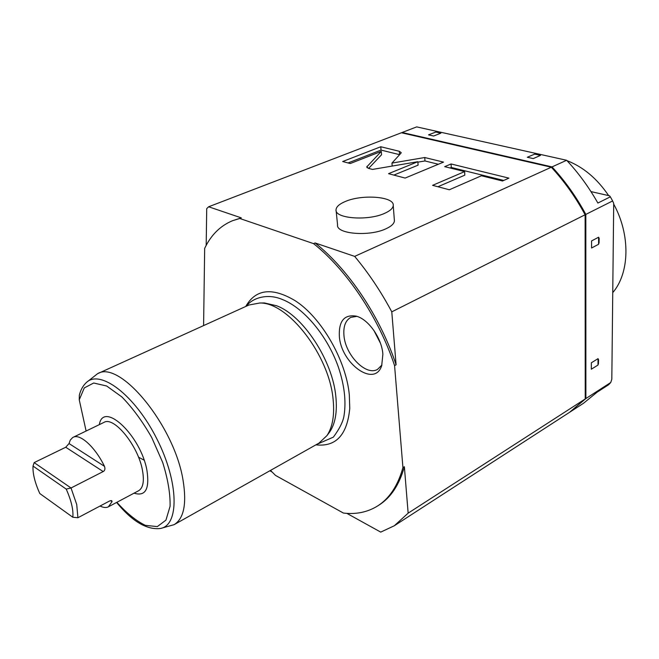 <?xml version="1.0" encoding="UTF-8"?>
<svg xmlns="http://www.w3.org/2000/svg" width="659" height="659" viewBox="0 0 659 659"><rect width="100%" height="100%" fill="white"/><g stroke="black" fill="none" stroke-linecap="round" stroke-linejoin="round"><path stroke-width="0.99" d="M116.594 502.455C131.948 521.137 146.422 529.836 159.989 528.551C179.462 525.915 179.116 482.421 156.718 438.597C134.593 394.634 99.707 368.661 86.074 382.813C82.845 385.91 80.587 390.079 79.319 395.318L79.253 399.807L86.107 431.019M134.065 493.163C145.367 496.68 149.675 489.192 146.99 470.707C141.001 435.566 103.249 400.293 99.311 424.643M174.1 524.671L318.972 443.12L326.955 435.607C332.606 427.09 334.657 415.079 333.124 399.576C329.434 355.415 287.95 301.979 259.704 303.016L248.929 305.018L97.54 373.719C119.716 359.361 174.627 425.821 183.103 480.568C186.851 503.962 183.853 518.658 174.1 524.671L161.373 528.23M138.497 457.173L144.09 460.139M87.145 381.891L97.54 373.719M328.248 433.877L329.797 431.818C335.316 423.498 337.342 411.801 335.859 396.734C332.647 360.481 302.967 315.397 276.558 305.743L264.44 302.959L261.862 302.983M315.908 444.841C335.933 447.09 347.219 434.948 349.756 408.415L349.344 395.219C346.313 360.605 321.419 317.416 295.117 300.677C272.208 287.052 255.741 288.988 245.733 306.468M203.598 325.587L204.669 248.385C210.987 235.041 220.271 225.815 232.503 220.724L239.761 218.483L313.552 243.624C346.947 270.132 378.736 317.539 394.576 365.63L402.929 467.61C397.855 485.807 389.304 498.657 377.286 506.17C367.285 512.265 355.984 514.555 343.372 513.04L275.528 475.419L270.503 470.402M339.352 336.37C338.668 320.933 344.319 314.203 356.297 316.172C368.439 319.22 381.825 338.265 382.879 354.221L381.709 365.613C374.782 387.904 341.107 363.76 339.352 336.37M394.576 365.63L396.092 364.814C380.276 316.765 348.504 269.416 315.109 242.949L354.666 256.384L551.319 167.221L401.422 132.756L208.631 206.778L241.301 217.874L232.503 220.724M313.552 243.624L315.109 242.949M239.761 218.483L241.301 217.874M394.329 219.76L394.42 220.831C394.148 223.673 391.322 226.325 385.935 228.788C369.18 236.828 335.843 233.961 337.565 224.892L336.148 210.748M400.911 153.242L401.207 152.641L399.321 151.29L380.77 146.751L342.68 161.529L350.242 163.531L381.289 151.389L366.709 166.991L368.538 168.375L372.483 169.421L417.855 161.702L388.53 173.671L405.128 178.07L443.507 162.114L424.75 157.526L391.957 163.086L400.911 153.242M464.644 171.604L432.592 185.336L449.331 189.767L481.408 175.764L502.504 180.994L508.905 178.128L451.077 163.967L444.685 166.653L464.644 171.604L464.809 175.154L437.914 186.744M206.185 245.379L206.72 208.648L208.631 206.778M272.06 471.992L269.852 470.765M396.092 364.814L391.784 311.839L585.118 214.76L585.233 398.95L569.64 412.262L394.28 525.775L380.729 532.11L346.84 513.361M402.929 467.61L404.371 466.729L408.143 513.155L394.28 525.775M404.371 466.729C399.28 484.925 390.713 497.776 378.678 505.296L377.286 506.17M585.233 398.95L408.143 513.155M391.784 311.839C380.902 291.467 368.529 272.983 354.666 256.384M585.118 214.76C575.571 197.099 564.302 181.25 551.319 167.221M569.961 412.048L585.884 398.53L585.826 214.406C576.279 196.753 565.01 180.92 552.036 166.9L402.13 132.484L401.71 132.83M552.036 166.9L566.641 160.277L416.694 126.89L402.13 132.484M440.583 132.772L440.871 133.167L433.638 136.018L428.523 134.864L436.069 131.965M540.108 154.98L540.479 155.409L533.23 158.597L527.307 157.254L534.968 154.008M570.282 411.842L583.487 403.292L597.029 392.237L608.578 384.774L610.753 382.5L585.884 398.53M590.958 191.596L609.542 195.805L610.349 196.827L597.87 203.046C588.891 187.222 578.487 172.963 566.641 160.277M585.826 214.406L612.623 200.954L613.71 203.417L611.816 379.222L610.753 382.5M591.329 369.213L591.345 362.804L598.026 358.661L597.993 365.053L591.329 369.213L591.345 362.804M597.993 365.053L598.561 359.707L598.026 358.661M591.576 247.998L591.584 240.906L598.611 237.215L598.578 244.283L591.576 247.998L591.584 240.906M598.578 244.283L599.171 238.385L598.611 237.215M612.623 200.954L610.349 196.827M612.755 292.629C629.633 273.073 630.671 235.049 613.702 204.092M608.636 195.591C597.07 178.564 583.19 166.908 566.979 160.639M564.804 159.865L552.473 157.122M433.638 136.018L428.523 134.864M533.23 158.597L527.307 157.254M393.234 205.526C392.953 208.302 390.103 210.896 384.683 213.318C367.813 221.218 334.278 218.516 336.041 209.661C336.337 206.72 339.377 204.018 345.151 201.563C362.046 194.026 394.7 196.53 393.234 205.526L394.42 220.831M399.609 154.676L381.042 150.079L348.051 162.954M391.957 163.086L392.187 166.068M424.75 157.526L424.973 160.953L417.888 162.155M438.342 164.264L424.973 160.953M417.855 161.702L418.086 165.154L393.884 175.088M381.289 151.389L381.553 154.75L368.628 168.399M380.77 146.751L381.042 150.079M503.731 180.442L451.267 167.46L450.039 167.979M451.077 163.967L451.267 167.46M381.899 365.045L377.558 369.361C366.099 376.371 345.365 355.135 343.957 335.513C343.215 326.436 345.505 320.381 350.843 317.366L356.873 316.345M373.801 330.291L380.416 343.15M100.077 506.021C103.389 507.694 106.165 507.957 108.397 506.812L138.629 490.733C143.135 487.989 144.412 481.169 142.451 470.262C138.192 445.706 113.916 415.961 103.965 422.394L72.704 437.51L70.282 440.08L69.03 443.556L104.484 466.341C95.168 447.074 80.044 433.342 73.133 437.288M69.03 443.556L65.735 447.247L34.161 462.61L33.024 466.086C32.62 473.442 34.878 482.594 39.795 493.525L72.811 517.241C73.536 510.017 71.337 500.642 66.213 489.093L33.024 466.086M104.484 466.341C105.349 468.846 104.921 470.584 103.199 471.556L71.024 487.981L76.724 504.522L77.919 517.735L72.811 517.241M108.397 506.812L112.055 501.614L111.692 500.601L109.559 501.005L77.919 517.735M66.213 489.093L71.024 487.981L34.161 462.61M116.865 502.306C126.627 513.163 136.108 520.841 145.318 525.347L157.312 526.599L165.953 520.124L170.088 506.269C170.368 493.69 167.897 479.085 162.691 462.461L151.751 437.592C142.558 421.496 132.607 407.946 121.882 396.949L106.684 386.009L93.702 383.011L84.286 387.912L79.253 399.807M440.871 133.167L435.756 132.022M540.479 155.409L534.556 154.082M399.321 151.29L399.568 154.667M367.063 166.299L367.187 167.798M65.735 447.247L103.199 471.556M110.555 500.601L112.055 501.614M264.44 302.959L259.704 303.016M246.425 306.155C251.697 298.609 266.582 292.769 282.274 299.45C304.161 308.033 327.35 336.032 338.298 366.874C344.36 384.856 346.28 401.051 344.064 415.458C343.24 421.356 339.673 428.589 333.355 437.148L316.584 444.463M329.797 431.818L326.955 435.607M598.438 364.023L598.561 359.707M599.056 243.113L599.171 238.385M436.011 131.965L440.714 132.83M534.886 154.017L540.256 155.046"/></g></svg>
